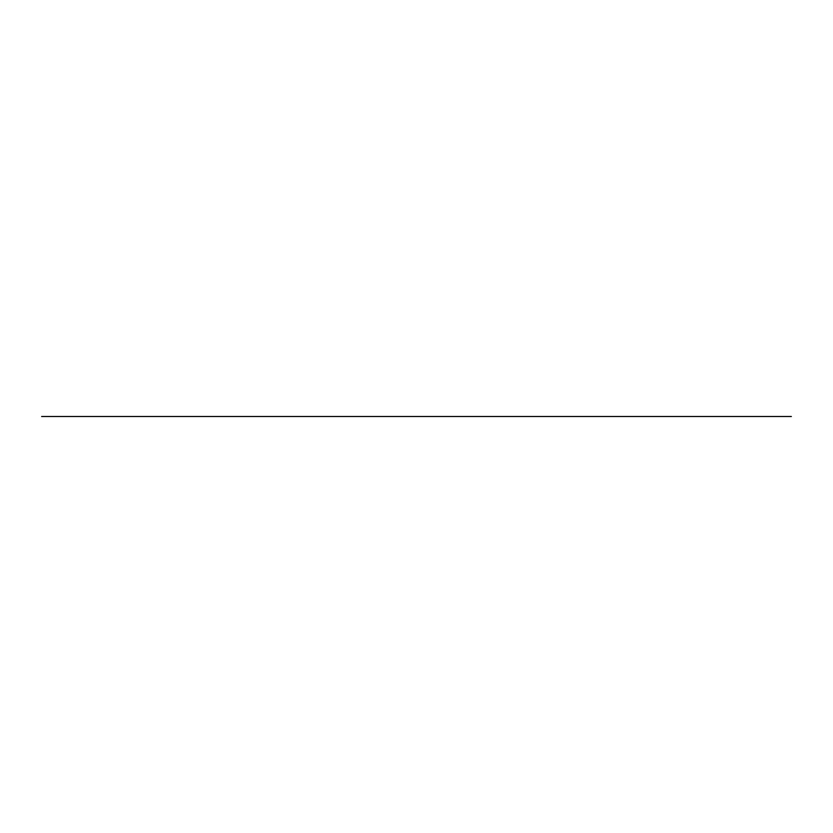 <?xml version="1.0" encoding="UTF-8"?>
<svg xmlns="http://www.w3.org/2000/svg" width="833" height="833" viewBox="0 0 833 833"><rect width="100%" height="100%" fill="white"/><g stroke="black" fill="none" stroke-linecap="round" stroke-linejoin="round"><path stroke-width="0.62" stroke-dasharray="4.17 3.12" d=""/><path stroke-width="1.25" d="M791.35 416.5L41.65 416.5L791.35 416.5"/></g></svg>

